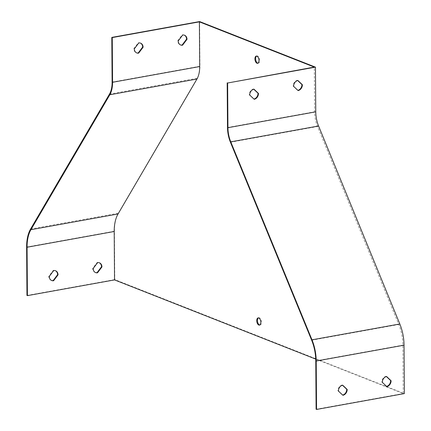 <?xml version="1.0" encoding="UTF-8"?>
<svg xmlns="http://www.w3.org/2000/svg" width="431" height="431" viewBox="0 0 431 431"><rect width="100%" height="100%" fill="white"/><g stroke="black" fill="none" stroke-linecap="round" stroke-linejoin="round"><path stroke-width="0.32" stroke-dasharray="2.15 1.62" d="M315.718 359.098L403.217 393.541L402.883 345.139A30.72 16.27 -100.2 0 0 398.767 324.478L317.539 126.504A21.884 11.589 79.8 0 1 314.608 111.785L314.296 67.091M140.404 43.073A5.258 4.24 111.5 0 0 140.177 42.976A5.258 4.24 111.5 0 0 138.303 42.782L133.858 48.66A5.258 4.24 111.5 0 0 136.32 52.765A5.258 4.24 111.5 0 0 136.557 52.846M184.317 35.148A5.258 4.24 111.5 0 0 184.085 35.046A5.258 4.24 111.5 0 0 182.211 34.852L177.771 40.735A5.258 4.24 111.5 0 0 180.233 44.835A5.258 4.24 111.5 0 0 180.47 44.921M199.618 21.55L199.93 66.245A21.044 11.141 79.8 0 1 197.296 78.248L118.39 213.189A31.56 16.712 -100.2 0 0 114.441 231.199L114.775 279.6L404.386 393.595M51.504 280.452A5.258 4.24 -68.5 0 1 51.267 280.371A5.258 4.24 -68.5 0 1 48.805 276.271L53.245 270.388A5.258 4.24 -68.5 0 1 55.12 270.582A5.258 4.24 -68.5 0 1 55.351 270.684M95.413 272.527A5.258 4.24 -68.5 0 1 95.181 272.446A5.258 4.24 -68.5 0 1 92.713 268.341L97.158 262.463A5.258 4.24 -68.5 0 1 99.033 262.657A5.258 4.24 -68.5 0 1 99.259 262.754M26.954 295.456L114.775 279.6M316.095 409.267L403.217 393.541M258.481 317.879A3.68 1.95 79.8 0 1 258.821 317.755A3.68 1.95 79.8 0 1 261.396 321.03A3.68 1.95 79.8 0 1 260.13 325.001A3.68 1.95 79.8 0 1 259.764 325.001M256.65 56.073A3.68 1.95 79.8 0 1 256.995 55.949A3.68 1.95 79.8 0 1 259.564 59.225A3.68 1.95 79.8 0 1 258.298 63.195A3.68 1.95 79.8 0 1 257.937 63.195M253.757 89.228L253.509 88.996A5.258 4.24 111.5 0 0 249.242 94.847L253.757 99.108A5.258 4.24 111.5 0 0 253.972 99.06M297.665 80.532L297.417 80.301A5.258 4.24 111.5 0 0 293.15 86.152L297.665 90.413A5.258 4.24 111.5 0 0 297.88 90.365M342.467 385.233L342.219 385.002A5.258 4.24 111.5 0 0 337.952 390.852L342.467 395.114A5.258 4.24 111.5 0 0 342.683 395.065M386.375 376.538L386.128 376.306A5.258 4.24 111.5 0 0 381.861 382.157L386.375 386.418A5.258 4.24 111.5 0 0 386.591 386.37M381.861 382.157L382.324 382.34M386.128 376.306L386.591 376.489M386.375 386.418L386.839 386.602M337.952 390.852L338.416 391.036M342.219 385.002L342.683 385.185M342.467 395.114L342.931 395.297M297.417 80.301L297.88 80.484M293.15 86.152L293.613 86.335M297.665 90.413L298.128 90.596M253.509 88.996L253.972 89.179M249.242 94.847L249.705 95.03M253.757 99.108L254.22 99.292M182.674 35.035L182.211 34.852M178.235 40.918L177.771 40.735M138.766 42.965L138.303 42.782M134.321 48.843L133.858 48.66M93.177 268.524L92.713 268.341M97.621 262.641L97.158 262.463M49.269 276.454L48.805 276.271M53.708 270.571L53.245 270.388M112.108 82.1L199.93 66.245M109.474 94.103L197.296 78.248M30.569 229.044L118.39 213.189M26.614 247.055L114.441 231.199M227.487 127.517L314.608 111.785M230.418 142.235L317.539 126.504M311.645 340.204L398.767 324.478M315.761 360.866L402.883 345.139M184.549 35.229L184.085 35.046M180.697 45.018L180.233 44.835M140.641 43.159L140.177 42.976M136.783 52.948L136.32 52.765M99.496 262.835L99.033 262.657M95.644 272.624L95.181 272.446M55.583 270.765L55.12 270.582M51.731 280.554L51.267 280.371M257.598 63.319L258.298 63.195M256.289 56.073L256.995 55.949M259.424 325.125L260.13 325.001M258.115 317.879L258.821 317.755"/><path stroke-width="0.65" d="M258.745 317.949A3.68 1.95 -100.2 0 0 258.115 317.879A3.68 1.95 -100.2 0 0 256.774 321.273A3.68 1.95 -100.2 0 0 258.799 325.055A3.68 1.95 -100.2 0 0 259.424 325.125A3.68 1.95 -100.2 0 0 260.771 321.731A3.68 1.95 -100.2 0 0 258.745 317.949M256.919 56.143A3.68 1.95 -100.2 0 0 256.289 56.073A3.68 1.95 -100.2 0 0 254.947 59.467A3.68 1.95 -100.2 0 0 256.968 63.249A3.68 1.95 -100.2 0 0 257.598 63.319A3.68 1.95 -100.2 0 0 258.945 59.925A3.68 1.95 -100.2 0 0 256.919 56.143M227.175 82.822L227.487 127.517A21.884 11.589 -100.2 0 0 230.418 142.235L311.645 340.204A30.72 16.27 79.8 0 1 315.761 360.866L316.095 409.267L316.559 409.45L404.386 393.595L404.046 345.193A31.56 16.712 -100.2 0 0 399.823 323.967L318.59 125.992A21.044 11.141 79.8 0 1 315.772 111.844L315.46 67.15L227.638 83.005L314.296 67.091L199.381 21.857L199.693 66.552A21.884 11.589 79.8 0 1 196.951 79.04L118.046 213.981A30.72 16.27 -100.2 0 0 114.199 231.506L114.538 279.908L315.718 359.098M254.22 99.292L249.705 95.03A5.258 4.24 -68.5 0 1 253.972 89.179L258.487 93.441A5.258 4.24 -68.5 0 1 254.22 99.292M298.128 90.596L293.613 86.335A5.258 4.24 -68.5 0 1 297.88 80.484L302.395 84.745A5.258 4.24 -68.5 0 1 298.128 90.596M227.638 83.005L227.951 127.7A21.044 11.141 -100.2 0 0 230.768 141.847L311.996 339.822A31.56 16.712 79.8 0 1 316.225 361.049L316.559 409.45M111.796 37.405L112.108 82.1A21.044 11.141 -100.2 0 1 109.474 94.103L30.569 229.044A31.56 16.712 79.8 0 0 26.614 247.055L26.954 295.456L27.417 295.639L27.078 247.238A30.72 16.27 79.8 0 1 30.924 229.707L109.83 94.766A21.884 11.589 -100.2 0 0 112.572 82.283L112.259 37.589L111.796 37.405L199.618 21.55L315.46 67.15M112.259 37.589L199.381 21.857M136.557 52.846A5.258 4.24 111.5 0 0 138.195 52.959L142.639 47.076A5.258 4.24 111.5 0 0 140.404 43.073M180.47 44.921A5.258 4.24 111.5 0 0 182.108 45.029L186.553 39.151A5.258 4.24 111.5 0 0 184.317 35.148M55.351 270.684A5.258 4.24 -68.5 0 1 57.587 274.682L53.142 280.565A5.258 4.24 -68.5 0 1 51.504 280.452M99.259 262.754A5.258 4.24 -68.5 0 1 101.5 266.757L97.056 272.64A5.258 4.24 -68.5 0 1 95.413 272.527M27.417 295.639L114.538 279.908M338.416 391.036L342.931 395.297A5.258 4.24 111.5 0 0 347.197 389.446L342.683 385.185A5.258 4.24 111.5 0 0 338.416 391.036M382.324 382.34L386.839 386.602A5.258 4.24 111.5 0 0 391.106 380.751L386.591 376.489A5.258 4.24 111.5 0 0 382.324 382.34M259.764 325.001A3.68 1.95 79.8 0 1 259.5 324.926A3.68 1.95 79.8 0 1 257.517 321.483A3.68 1.95 79.8 0 1 258.481 317.879M257.937 63.195A3.68 1.95 79.8 0 1 257.673 63.12A3.68 1.95 79.8 0 1 255.691 59.677A3.68 1.95 79.8 0 1 256.65 56.073M253.972 99.06A5.258 4.24 111.5 0 0 258.024 93.263L253.757 89.228M297.88 90.365A5.258 4.24 111.5 0 0 301.932 84.568L297.665 80.532M342.683 395.065A5.258 4.24 111.5 0 0 346.734 389.263L342.467 385.233M386.591 386.37A5.258 4.24 111.5 0 0 390.642 380.568L386.375 376.538M53.606 280.748A5.258 4.24 -68.5 0 1 51.731 280.554A5.258 4.24 -68.5 0 1 49.269 276.454L53.708 270.571A5.258 4.24 -68.5 0 1 55.583 270.765A5.258 4.24 -68.5 0 1 58.05 274.865L53.606 280.748L53.142 280.565M97.519 272.818A5.258 4.24 -68.5 0 1 95.644 272.624A5.258 4.24 -68.5 0 1 93.177 268.524L97.621 262.641A5.258 4.24 -68.5 0 1 99.496 262.835A5.258 4.24 -68.5 0 1 101.964 266.94L97.519 272.818L97.056 272.64M138.658 53.142A5.258 4.24 -68.5 0 1 136.783 52.948A5.258 4.24 -68.5 0 1 134.321 48.843L138.766 42.965A5.258 4.24 -68.5 0 1 140.641 43.159A5.258 4.24 -68.5 0 1 143.103 47.259L138.658 53.142L138.195 52.959M182.572 45.212A5.258 4.24 -68.5 0 1 180.697 45.018A5.258 4.24 -68.5 0 1 178.235 40.918L182.674 35.035A5.258 4.24 -68.5 0 1 184.549 35.229A5.258 4.24 -68.5 0 1 187.016 39.334L182.572 45.212L182.108 45.029M390.642 380.568L391.106 380.751M346.734 389.263L347.197 389.446M301.932 84.568L302.395 84.745M258.024 93.263L258.487 93.441M187.016 39.334L186.553 39.151M143.103 47.259L142.639 47.076M101.964 266.94L101.5 266.757M58.05 274.865L57.587 274.682M227.951 127.7L315.772 111.844M316.225 361.049L404.046 345.193M311.996 339.822L399.823 323.967M230.768 141.847L318.59 125.992M27.078 247.238L114.199 231.506M30.924 229.707L118.046 213.981M109.83 94.766L196.951 79.04M112.572 82.283L199.693 66.552"/></g></svg>
